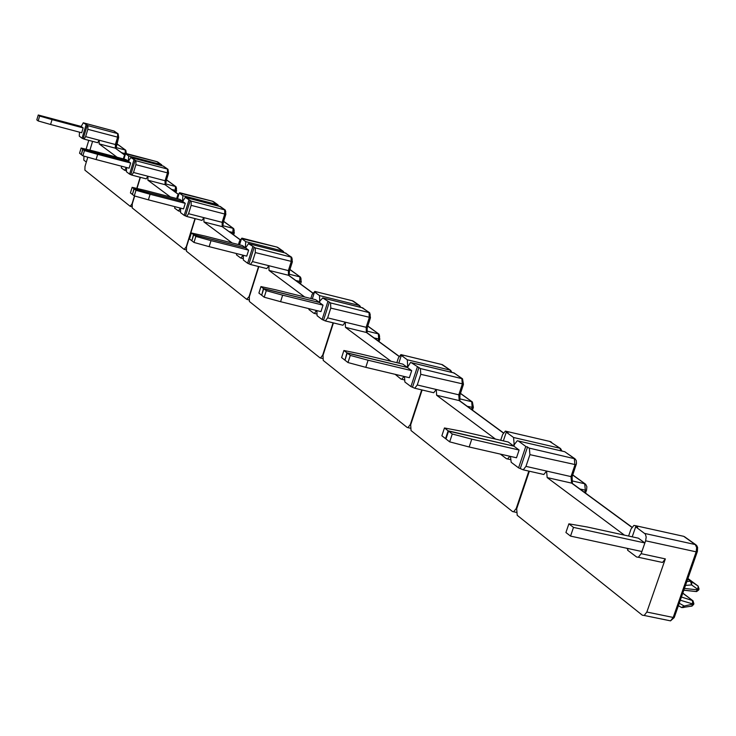 <?xml version="1.0" encoding="UTF-8"?>
<svg xmlns="http://www.w3.org/2000/svg" width="736" height="736" viewBox="0 0 736 736"><rect width="100%" height="100%" fill="white"/><g stroke="black" fill="none" stroke-linecap="round" stroke-linejoin="round"><path stroke-width="1.1" d="M121.753 166.272L121.274 167.854L124.596 170.283L126.362 167.477M81.328 154.496L82.69 149.233L128.239 161.313L128.708 156.032L125.562 153.741L123.952 159.04M140.171 177.284L136.767 188.416M134.467 195.942L132.066 203.826L130.162 206.292L84.898 170.154L84.99 166.502L87.796 157.2M84.116 139.104L97.63 142.701L99.213 140.226L99.139 143.879L117.042 157.219M89.921 150.153L92.57 141.358M157.154 161.727L125.562 153.741M86.324 162.076L83.794 160.08L84.005 156.124M121.431 166.18L121.504 167.1M79.488 132.176L79.286 136.142L82.055 138.239L84.06 139.104L85.634 136.62L87.832 129.306L87.924 125.654L83.297 122.82L81.208 126.463L38.254 115L36.8 119.876L38.18 120.952L50.582 124.485L52.044 119.609L39.634 116.067L38.254 115M126.068 153.53L124.182 156.06L123.326 158.875M86.084 149.224L88.762 140.355M83.242 138.552L87.262 125.175M82.055 138.239L86.075 124.862M191.884 240.672L193.476 234.591L245.327 247.866L245.741 241.629L241.518 238.538L239.55 244.83M258.538 266.533L249.072 296.617L246.67 299.313L186.475 251.252L186.475 246.974L195.242 218.656M236.799 253.626L236.431 254.803L240.617 257.968L242.825 258.557M243.027 255.199L240.966 258.088M186.751 216.458L202.004 220.395L203.909 217.644L203.936 221.941L232.144 242.954M277.214 247.149L241.518 238.538M236.412 253.524L236.633 254.159M180.624 208.141L180.559 212.612L184.202 215.372L186.677 216.458L188.563 213.707L191.148 205.344L191.139 201.066L185.251 197.386L182.684 201.443L134.145 188.885L132.443 194.46L134.274 195.886L148.387 199.842L150.098 194.258L135.976 190.293L134.145 188.885M241.942 238.179L239.559 240.966L238.436 244.545M185.546 215.712L190.265 200.422M184.202 215.372L188.931 200.082M175.058 206.706L174.616 208.132L178.471 210.938L180.375 208.076M132.48 194.368L133.943 188.729L182.445 201.379L182.896 195.666L179.271 193.016L177.496 198.775M194.994 218.592L186.254 246.808L184.129 249.384L132.195 207.92L132.25 203.973L134.679 195.997M131.873 175.094L146.197 178.857L147.936 176.254L147.899 180.2L170.338 196.917M136.979 188.471L140.383 177.339M212.796 201.314L179.271 193.016M174.671 206.614L174.828 207.442M126.574 167.532L126.426 171.746L129.591 174.128L131.799 175.094L133.52 172.482L135.902 164.68L135.948 160.742L130.75 157.532L128.441 161.368L82.864 149.371L81.3 154.578L82.883 155.811L96.085 159.546L97.658 154.339L84.447 150.595L82.864 149.371M179.75 192.74L177.634 195.399L176.658 198.554M130.842 174.46L135.194 160.19M129.591 174.128L133.934 159.859M261.722 295.108L263.46 288.512L319.139 302.432L319.7 300.684L319.507 295.578L314.52 291.934L312.312 298.871M333.068 322.837L322.736 355.037L320.528 358.018L319.994 357.852L249.403 301.493L249.32 296.81L258.833 266.607M309.166 308.715L308.908 309.543L313.858 313.278L316.434 313.941M316.544 310.537L314.336 313.426M250.498 264.482L266.791 268.603L268.888 265.705L268.999 270.406L304.676 296.976M352.673 300.831L314.87 291.456L316.038 292.312L314.52 291.934M243.312 255.272L243.349 260.038L247.618 263.258L250.415 264.491L252.494 261.584L255.328 252.577L255.236 247.885L248.492 243.644L245.603 247.94L193.715 234.775L191.848 240.792L193.982 242.448L209.144 246.652L211.02 240.635L195.85 236.422L193.715 234.775M314.87 291.456L312.147 294.391L310.831 298.503M249.044 263.617L254.214 247.14M247.618 263.258L252.788 246.781M345.009 360.014L346.914 352.811L407.017 367.402L407.643 365.479L407.302 359.784L401.332 355.414L398.811 363.142M421.7 389.887L410.338 424.497L407.928 427.653L407.155 427.441L323.224 360.428L323.03 355.267L333.417 322.92M395.168 374.33L401 379.086L404.055 379.831M404.046 376.446L401.7 379.27M325.432 320.933L342.939 325.248L345.248 322.175L345.469 327.364L391 361.266M443.514 365.452L442.41 364.67L401.571 354.789L402.969 355.81L401.332 355.414M316.885 310.62L317.087 315.716L322.12 319.516L325.349 320.942L327.649 317.86L330.777 308.099L330.574 302.928L322.764 297.96L319.994 300.904L319.479 302.514L263.736 288.733L261.685 295.246L264.206 297.215L280.582 301.686L282.652 295.173L266.266 290.674L263.736 288.733M401.571 354.789L400.918 354.614L398.406 357.871L396.842 362.673M323.656 319.893L329.369 302.045M322.12 319.516L327.833 301.668M446.034 438.748L445.556 438.638L448.141 430.808L513.388 446.053L514.105 443.909L513.562 437.497L506.267 432.161L503.35 440.892M528.844 471.104L516.24 508.475L513.645 511.796L512.495 511.538L411.028 430.532L410.697 424.782L422.114 389.988M500.342 454.103L506.451 458.712L510.122 459.54M509.919 456.283L507.509 458.942M433.016 392.564L433.716 392.73L436.255 389.473L436.632 395.26L495.448 439.07M551.761 442.465L550.574 441.618L506.331 431.333L508.042 432.575L506.267 432.161M404.469 376.547L404.883 382.012L410.927 386.575L414.745 388.24L417.266 384.974L420.762 374.32L420.403 368.552L411.212 362.646L410.532 362.462L407.422 367.503L347.245 353.068L344.954 360.189L347.981 362.544L365.792 367.338L368.092 360.217L350.29 355.414L347.245 353.068M506.331 431.333L505.356 431.112L502.614 434.562L500.701 440.284M412.574 386.97L418.959 367.494M410.927 386.575L417.303 367.098M628.167 548.559L627.596 550.197L636.622 557.014L638.342 557.262L641.157 553.674L645.619 540.804L646.19 537.022L645.334 534.032L635.683 526.81L632.215 536.829M641.157 553.674L665.344 558.9L646.843 612.039L644.193 615.471L642.335 615.204L517.215 515.31L516.672 508.815L529.35 471.215M665.344 558.9L662.51 562.46L660.551 562.037M542.662 474.232L543.821 474.49L546.572 471.058L547.17 477.59L624.422 535.127M684.958 537.234L683.68 536.323L635.481 525.679L637.606 527.234L635.683 526.81M627.882 549.378L626.759 548.256M510.471 456.412L511.18 462.282L518.576 467.866L523.241 469.835L525.973 466.376L529.92 454.655L529.35 448.141L525.78 446.43L518.328 440.984L517.298 440.754L514.538 444.231L513.884 446.163L448.555 431.121L445.961 438.96L449.678 441.848L469.163 446.982L471.776 439.144L452.272 433.992L448.555 431.121M635.481 525.679L633.898 525.43L631.01 529.046L628.599 536.038M520.37 468.271L527.574 446.844M518.576 467.866L525.78 446.43M684.434 588.423L697.682 589.876L696.063 591.514M683.818 590.162L696.606 591.569L698.685 589.987L697.682 589.876L697.848 589.398L691.619 584.927L690.515 581.228L686.854 581.514M679.245 603.235L684.213 606.032L681.564 607.494M678.38 605.7L681.683 607.559L683.873 607.467L684.213 606.032L692.677 604.127L692.42 600.521L681.416 597.034M687.682 579.131L698.142 586.077L687.912 578.487L698.151 586.086L697.848 589.398L698.86 589.508L698.685 589.987L698.85 589.508M698.142 586.077L699.044 589.058M685.492 585.396L691.619 584.927L691.914 581.596M691.113 606.225L693.514 604.716L692.502 604.615L692.153 606.05L681.922 607.605M680.303 600.217L693.689 604.238L693.514 604.716L693.689 604.228M693.662 603.584L693.027 600.834L693.882 603.768M50.582 124.485L81.705 132.756L83.159 127.908L52.044 119.609M83.159 127.908L81.208 126.463M39.634 116.067L38.18 120.952M82.69 149.233L81.116 148.028L93.205 150.944L126.04 159.592L128.257 161.23M81.116 148.028L79.552 153.217L81.126 154.44M96.085 159.546L129.104 168.194L130.677 163.015L97.658 154.339M130.677 163.015L128.441 161.368M84.447 150.595L82.883 155.811M133.943 188.729L132.13 187.33L144.955 190.339L179.915 199.392L182.473 201.287M132.13 187.33L130.428 192.896L132.241 194.304M148.387 199.842L183.549 208.895L185.26 203.348L150.098 194.258M185.26 203.348L182.684 201.443M135.976 190.293L134.274 195.886M193.476 234.591L191.351 232.962L205.013 236.063L242.374 245.548L245.355 247.756M191.351 232.962L189.492 238.952L191.608 240.608M209.144 246.652L246.744 256.137L248.621 250.157L211.02 240.635M248.621 250.157L245.603 247.94M195.85 236.422L193.982 242.448M263.46 288.512L260.949 286.58L275.549 289.763L315.652 299.699L319.185 302.303M260.949 286.58L258.897 293.075L261.4 295.026M280.582 301.686L320.96 311.613L323.03 305.146L282.652 295.173M323.03 305.146L319.479 302.514M266.266 290.674L264.206 297.215M346.914 352.811L343.896 350.492L359.564 353.722L402.84 364.118L407.063 367.236M343.896 350.492L341.614 357.576L344.623 359.922M365.792 367.338L409.382 377.715L411.691 370.65L368.092 360.217M411.691 370.65L407.422 367.503M350.29 355.414L347.981 362.544M448.141 430.808L444.452 427.966L461.325 431.195L508.291 442.032L513.452 445.85M444.452 427.966L441.867 435.767L445.556 438.638M469.163 446.982L516.497 457.783L519.101 450.018L471.776 439.144M519.101 450.018L513.884 446.163M452.272 433.992L449.678 441.848M644.874 542.956L573.5 527.399L568.882 523.839L587.144 526.976L638.425 538.191L644.874 542.956L641.902 551.531L570.538 536.102L573.5 527.399M568.882 523.839L565.92 532.505L570.538 536.102M124.669 170.274L126.068 170.642L124.596 170.283M130.465 206.365L131.827 206.715L130.382 206.374M128.708 156.032L161.248 164.625L161.626 165.655M156.961 161.699L162.472 165.885M99.139 143.879L115.313 148.166L124.586 154.974M124.623 154.873L115.313 148.166L115.377 144.514L85.634 136.62M83.297 122.82L114.062 131.054L118.11 133.823L118.662 137.42L87.832 129.306M118.588 137.43L116.454 144.688L115.377 144.514L117.585 137.246L117.64 133.602L87.924 125.654M116.38 144.698L115.819 148.414M113.841 130.999L118.11 133.823L118.662 137.42L115.966 148.516M115.938 147.531L125.295 150.015L125.148 153.98M116.73 143.787L125.773 150.245L126.38 153.594M116.757 143.695L125.773 150.245L126.316 153.576M121.688 152.72L125.396 153.695M241.049 258.078L242.825 258.529M247.149 299.432L248.869 299.846M245.741 241.629L282.716 251.04L283.268 252.466M276.892 247.094L283.268 251.307L284.197 252.706M203.936 221.941L222.198 226.624L240.046 239.724M240.102 239.614L222.198 226.624L222.143 222.336L188.563 213.707M225.768 214.213L223.284 222.502L222.143 222.336L224.728 214.029L191.148 205.344M185.251 197.386L220.487 206.65L225.207 210.008L191.139 201.066M219.622 206.31L224.682 209.76L224.728 214.029L225.869 214.194L223.284 222.502L222.796 226.918M222.732 225.685L233.119 228.344L232.696 234.186M223.615 221.444L233.662 228.602L234.26 232.622M234.204 232.797L233.57 234.821M229.172 231.601L234.306 232.778L233.652 234.885M225.796 211.913L225.207 210.008L225.823 214.047M234.223 230.488L233.662 228.602L223.652 221.334M178.554 210.928L180.118 211.333M184.506 249.476L186.033 249.863L184.423 249.486M182.896 195.666L217.516 204.654L217.966 205.859M212.548 201.268L218.859 206.089M147.899 180.2L165.057 184.681L178.075 194.23M178.121 194.129L165.057 184.681L165.076 180.734L133.52 172.482M130.75 157.532L163.374 166.143L167.964 169.28L168.562 173.153L135.902 164.68M168.47 173.172L166.18 180.909L165.076 180.734L167.449 172.978L167.468 169.05L135.948 160.742M166.097 180.918L165.517 184.892M163.107 166.069L167.964 169.28L168.562 173.153L166.18 180.909L165.683 185.012M165.646 183.908L175.499 186.484L175.039 191.875M166.483 179.934L176.005 186.723L176.548 190.458M176.502 190.596L175.913 192.51M171.718 189.437L176.594 190.587L175.978 192.565M176.548 188.49L176.005 186.723L166.511 179.832M314.419 313.416L316.425 313.904M319.507 295.578L359.159 305.431L359.849 307.142M352.25 300.766L359.757 305.707L360.815 307.381M268.999 270.406L288.512 275.292L312.69 293.048M289.478 270.572L289.092 275.568L288.512 275.292L288.374 270.609L252.494 261.584M292.312 261.63L255.328 252.577M248.492 243.644L285.568 253.074L291.07 256.993L291.208 261.657L288.374 270.609L289.533 270.765L292.367 261.823L291.631 257.25L255.236 247.885M285.136 252.963L291.631 257.25L292.238 259.302M288.972 274.142L299.948 276.902L299.561 283.259M289.901 269.597L300.527 277.168L301.19 281.529M295.817 280.508L301.254 281.732L300.536 283.967M301.116 279.192L300.527 277.168L289.947 269.486M407.302 359.784L450.036 370.088L450.901 372.177M441.692 364.495L450.68 370.383L451.913 372.425M345.469 327.364L366.399 332.47L399.022 356.417M367.264 327.198L367.034 332.764L366.399 332.47L366.151 327.299L327.649 317.86M370.392 317.51L330.777 308.099M322.764 297.96L362.526 307.832L369.03 312.45L369.279 317.602L366.151 327.299L367.328 327.446L370.456 317.768L369.628 312.736L330.574 302.928M361.965 307.694L369.628 312.736L370.263 314.944M366.758 331.034L378.387 333.877L378.654 339.038L378.056 340.86M367.742 326.149L379.003 334.162L379.748 338.928M374.054 337.925L379.813 339.186L379.04 341.578M379.61 336.343L379.003 334.162L367.788 326.02M516.24 508.475L516.755 508.585M514.105 443.909L514.602 444.029M513.562 437.497L559.866 448.224L560.97 450.846M549.58 441.388L560.556 448.537L562.01 451.085M436.632 395.26L459.2 400.586L503.314 432.97M460.359 401.433L459.2 400.586L458.786 394.818L417.266 384.974M463.386 384.063L420.762 374.32M411.212 362.646L454.075 372.959L461.868 378.506L462.282 384.247L458.786 394.818L459.954 394.965L459.871 400.899L503.396 432.832M460.028 394.735L463.45 384.394L462.521 378.801L420.403 368.552M453.33 372.784L455.188 373.75M459.393 398.774L471.73 401.7L472.153 407.45L471.5 409.428M460.442 393.493L472.392 402.003L473.386 407.358M467.213 406.281L473.303 407.588L472.457 410.136M646.843 612.039L673.201 617.458L670.533 620.862L669.355 620.623M645.619 540.804L696.173 551.844L673.201 617.458L674.231 617.559L670.533 620.862L644.193 615.471M697.36 551.531L696.173 551.844L696.67 547.501L695.244 544.548L696.698 545.532L697.599 547.372L697.406 551.402L674.406 617.044M644.782 533.462L695.244 544.548L683.68 536.323L682.263 536.01M547.17 477.59L571.633 483.12L631.828 527.298M572.875 484.03L571.633 483.12L570.998 476.606L525.973 466.376M576.178 464.802L529.92 454.655M518.328 440.984L564.788 451.729L574.31 458.5L574.945 464.977L570.998 476.606L572.12 476.735L572.36 483.451L631.92 527.151M572.231 476.413L576.49 463.56L576.27 460.57L575.009 458.822L529.35 448.141M575.009 458.822L565.984 452.585M571.568 480.792L584.688 483.754L585.341 490.25L584.596 492.421M572.691 475.042L585.718 484.352L586.877 486.772L586.555 490.047M579.977 489.035L586.436 490.369L585.506 493.102M683.808 590.217L695.584 591.505M682.796 593.096L693.027 600.834L682.75 593.207M678.38 605.719L681.352 607.393M691.914 581.606L687.866 578.597M97.63 142.701L84.06 139.104M157.026 161.69L126.012 153.493M157.716 161.994L161.745 164.864M83.242 122.792L113.905 130.999M114.006 131.026L114.531 131.275M247.057 299.442L248.869 299.883M202.004 220.395L186.677 216.458M276.975 247.094L241.877 238.142M277.868 247.462L283.268 251.307M185.196 197.349L219.696 206.31M219.88 206.356L220.487 206.65M178.471 210.938L180.127 211.361M146.197 178.857L131.799 175.094M212.621 201.268L179.685 192.703M213.394 201.6L218.04 204.902M130.695 157.495L163.171 166.069M163.3 166.097L163.87 166.373M320.528 358.018L322.561 358.496M266.791 268.603L250.415 264.491M352.323 300.757L314.806 291.419M353.381 301.18L359.757 305.707M289.092 275.568L312.745 292.928M248.428 243.598L285.218 252.963M285.467 253.018L286.129 253.34M407.928 427.653L410.2 428.168M342.939 325.248L325.349 320.942M441.747 364.486L401.525 354.761M442.262 364.578L450.68 370.383M367.034 332.764L399.087 356.288M322.699 297.914L362.048 307.685M362.406 307.758L363.124 308.108M513.645 511.796L516.148 512.339M433.716 392.73L414.745 388.24M549.59 441.388L560.556 448.537M411.166 362.609L453.376 372.775M453.919 372.876L462.521 378.801M460.488 393.355L472.392 402.003M638.342 557.262L662.51 562.46M543.821 474.49L523.241 469.835M684.425 536.654L695.998 544.879M572.746 474.895L585.396 484.086"/></g></svg>
